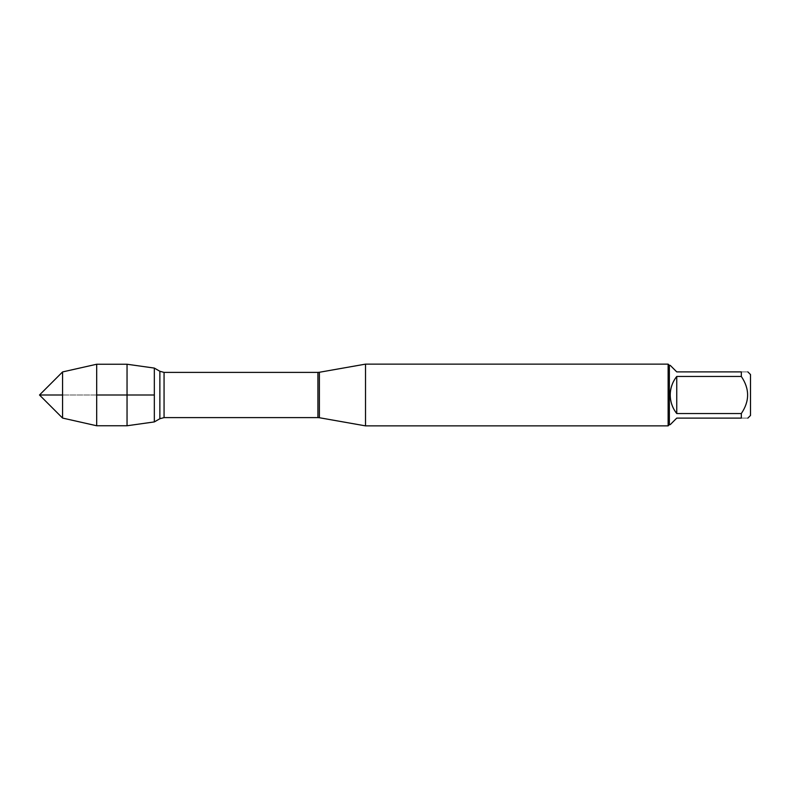 <?xml version="1.0" encoding="UTF-8"?>
<svg xmlns="http://www.w3.org/2000/svg" width="790" height="790" viewBox="0 0 790 790"><rect width="100%" height="100%" fill="white"/><g stroke="black" fill="none" stroke-linecap="round" stroke-linejoin="round"><path stroke-width="0.59" stroke-dasharray="3.95 2.96" d="M365.513 425.869L365.513 364.131M154.336 395L154.336 368.081L154.336 395M668.133 364.131L668.133 425.869M750.5 415.461L750.5 374.539M670.236 424.635L676.744 418.117L741.326 418.117C749.7 418.117 749.7 418.117 741.326 418.117L741.326 413.535C749.7 401.182 749.7 388.828 741.326 376.465L741.326 371.883C749.7 371.883 749.7 371.883 741.326 371.883L676.744 371.883L670.236 365.365M676.744 413.535C668.152 401.182 668.152 388.818 676.744 376.465L676.744 413.535L741.326 413.535M676.744 376.465L741.326 376.465M669.367 365.365L669.367 424.635M127.042 364.239L127.042 425.761M62.568 418.068L62.568 371.932M96.686 364.239L96.686 425.761M96.686 395L62.568 395L96.686 395M319.387 417.732L319.387 372.268M317.926 372.396L317.926 417.604M164.063 417.604L164.063 372.396M159.866 371.27L159.866 418.73"/><path stroke-width="1.19" d="M365.513 395L365.513 425.869L668.133 425.869L668.133 364.131L365.513 364.131L365.513 395M154.336 368.081L154.336 421.919L127.042 425.761L127.042 364.239L154.336 368.081L154.336 421.919L159.866 418.73L159.866 371.27L154.336 368.081M747.844 371.883L750.5 374.539L750.5 415.461L747.844 418.117M676.744 418.117L670.236 424.635L669.367 424.635L669.367 365.365L670.236 365.365L676.744 371.883L741.326 371.883C749.7 371.883 749.7 371.883 741.326 371.883L741.326 376.465C749.7 388.828 749.7 401.182 741.326 413.535L741.326 418.117C749.7 418.117 749.7 418.117 741.326 418.117L676.744 418.117M676.744 376.465C672.478 381.906 670.305 388.088 670.236 395C670.305 401.913 672.478 408.094 676.744 413.535L676.744 376.465L741.326 376.465M676.744 413.535L741.326 413.535M62.568 418.068L39.5 395L62.568 371.932L62.568 418.068L96.686 425.761L96.686 364.239L127.042 364.239M154.336 395L96.686 395L154.336 395M62.568 395L39.5 395L62.568 395M319.387 417.732L317.926 417.604L317.926 372.396L319.387 372.268L319.387 417.732L365.513 425.869M317.926 372.396L164.063 372.396L164.063 417.604L159.866 418.73M319.387 372.268L365.513 364.131M317.926 417.604L164.063 417.604M164.063 372.396L159.866 371.27M669.367 365.365L668.133 364.131M669.367 424.635L668.133 425.869M62.568 371.932L96.686 364.239M96.686 425.761L127.042 425.761"/></g></svg>
